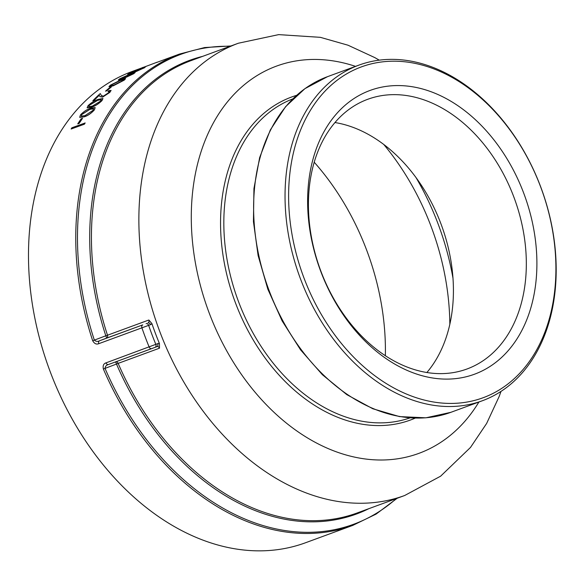 <?xml version="1.0" encoding="UTF-8"?>
<svg xmlns="http://www.w3.org/2000/svg" width="585" height="585" viewBox="0 0 585 585"><rect width="100%" height="100%" fill="white"/><g stroke="black" fill="none" stroke-linecap="round" stroke-linejoin="round"><path stroke-width="0.88" d="M151.669 348.631L108.547 364.484C106.419 365.018 105.241 366.312 105.029 368.382L103.384 369.047A251.082 180.611 -110.2 0 0 352.762 525.396L305.487 542.77A251.082 180.611 -110.2 0 1 50.449 372.367A251.082 180.611 -110.2 0 1 132.239 71.436L142.126 67.801M103.384 369.047C102.675 365.735 103.545 363.673 105.987 362.868L157.709 343.644A5.075 3.649 -110.2 0 1 159.442 343.556A240.94 173.314 -110.2 0 1 155.508 333.618A240.94 173.314 -110.2 0 1 151.881 323.549A5.075 3.649 -110.2 0 1 150.535 324.66L98.748 343.695C96.349 344.66 94.324 343.658 92.671 340.697L94.353 340.119C95.882 341.538 97.622 341.757 99.589 340.762L106.645 338.093L105.819 335.79L94.353 340.119A250.343 180.07 69.8 0 1 230.066 46.281M84.401 124.195L71.129 129.014A251.155 180.655 -110.2 0 1 71.889 127.779L85.161 122.96A251.082 180.611 -110.2 0 0 84.401 124.195L71.129 129.014M79.136 123.435L77.739 123.888A251.155 180.655 -110.2 0 1 81.154 118.77L82.551 118.324A251.082 180.611 -110.2 0 0 79.136 123.435L77.739 123.888M95.179 107.596L94.397 109.885C91.15 113.431 87.757 115.75 84.218 116.846L79.714 117.366M102.96 98.551L102.002 100.605C98.565 103.911 95.084 106.119 91.56 107.238L87.128 107.845M111.048 90.375L109.783 92.357L102.594 97.066L100.02 96.613L99.223 95.26A251.155 180.655 -110.2 0 0 94.178 100.247L92.825 100.744A251.155 180.655 -110.2 0 1 100.254 93.563L101.439 95.574L103.45 96.123L108.481 92.803L109.402 91.377L107.976 91.509A251.155 180.655 -110.2 0 1 108.978 90.587L111.084 90.434L109.819 92.408L102.631 97.117L100.057 96.664M94.178 100.247L94.214 100.306A251.082 180.611 -110.2 0 1 99.26 95.318M94.214 100.306L92.825 100.744M100.254 93.563L101.622 95.889M109.417 91.406L107.976 91.509M106.923 90.726L105.527 91.172A251.155 180.655 -110.2 0 1 109.936 87.421L111.326 86.982A251.082 180.611 -110.2 0 0 106.923 90.726L105.527 91.172M125.592 78.69L124.254 80.13L113.212 85.827L108.978 86.734M135.135 72.54L133.68 73.739L122.433 79.063L118.28 80.094M145.073 67.275L144.005 67.509C145.614 66.953 145.438 67.173 143.479 68.167L136.283 71.487L127.662 74.529M144.027 67.575C145.643 67.019 145.468 67.238 143.508 68.233M143.479 68.167L134.959 71.787M137.899 69.71A251.155 180.655 -110.2 0 0 136.707 70.258L136.736 70.324A251.082 180.611 -110.2 0 1 137.928 69.769L129.607 73.264C127.077 74.595 127.004 74.865 129.387 74.068L129.417 74.134M136.736 70.324L130.967 72.84C129.08 73.812 128.912 74.046 130.462 73.542M136.707 70.258L130.938 72.774C129.051 73.747 128.883 73.981 130.433 73.476L138.616 69.929C136.744 70.865 136.356 71.173 137.446 70.858M143.252 68.043L142.813 68.072A251.155 180.655 -110.2 0 1 144.005 67.509M141.153 68.496L139.771 68.928A251.155 180.655 -110.2 0 1 144.941 66.741L146.323 66.302A251.082 180.611 -110.2 0 0 141.153 68.496L139.771 68.928M157.35 62.2L157.328 62.142A251.155 180.655 -110.2 0 0 157.146 62.207L146.309 66.266M143.99 67.121L142.104 67.75A251.155 180.655 -110.2 0 1 143.332 67.282L142.104 67.75M159.442 343.556L159.486 348.185A2.537 1.821 69.8 0 0 156.97 346.612L155.113 347.336A2.537 1.762 -111.2 0 1 155.069 347.351L151.712 348.616A2.537 1.821 -110.2 0 1 151.69 348.623A2.537 1.821 -110.2 0 1 149.153 347A251.082 180.611 -110.2 0 1 145.394 337.472A251.082 180.611 -110.2 0 1 141.914 327.827A2.537 1.821 -110.2 0 1 142.747 324.894L106.645 338.093A2.537 1.821 -110.2 0 0 107.501 335.212L105.819 335.79A241.685 173.847 69.8 0 1 202.607 56.372M501.016 391.38L499.151 396.52L486.64 423.445L470.494 447.445L440.622 476.183L404.681 495.502A240.94 173.314 -110.2 0 1 159.946 331.987A240.94 173.314 -110.2 0 1 236.391 43.977A240.94 173.314 -110.2 0 1 238.431 43.21L190.995 60.643A240.94 173.314 -110.2 0 0 107.501 335.212L148.846 320.017L151.881 323.549M396.316 498.574A250.343 180.07 69.8 0 1 105.029 368.382L116.495 364.053L115.611 361.815M116.049 361.727A2.537 1.821 -110.2 0 1 118.148 363.387L159.486 348.185M300.683 279.418A178.805 128.612 -110.2 0 1 358.927 65.118A178.805 128.612 -110.2 0 1 541.33 188.567A178.805 128.612 -110.2 0 1 482.303 400.769A178.805 128.612 -110.2 0 1 300.683 279.418M304.039 278.153A176.268 126.791 -110.2 0 1 427.43 66.632A176.268 126.791 -110.2 0 1 535.341 352.214A176.268 126.791 -110.2 0 1 304.039 278.153M368.828 90.909A151.193 108.759 -110.2 0 1 536.818 269.012A151.193 108.759 -110.2 0 1 361.164 337.084A151.193 108.759 -110.2 0 1 368.828 90.909M366.59 99.721A143.691 103.362 -110.2 0 1 367.804 99.267A143.691 103.362 -110.2 0 1 514.39 198.476A143.691 103.362 -110.2 0 1 466.954 369.003A143.691 103.362 -110.2 0 1 320.675 270.636A143.691 103.362 -110.2 0 1 366.59 99.721M314.225 162.228A215.39 154.93 -110.2 0 1 385.354 355.724M334.986 122.543A143.691 103.362 -110.2 0 1 441.485 225.269A143.691 103.362 -110.2 0 1 426.867 372.521M383.753 144.451A215.39 154.93 -110.2 0 1 449.836 324.244M415.972 177.504A220.647 158.718 -110.2 0 1 452.98 278.197M157.146 62.207L156.085 62.595M141.131 68.43A251.155 180.655 -110.2 0 1 146.301 66.244M135.04 71.611L132.539 72.847M132.51 72.781L127.662 74.566M129.373 73.739L130.433 73.476M138.587 69.871C136.722 70.8 136.327 71.114 137.416 70.8L143.296 67.984M136.7 70.982L137.416 70.8M122.404 78.997L118.258 80.065L119.742 78.792L130.923 73.732L135.128 72.503L133.651 73.681L122.433 79.063M132.254 74.2C133.892 73.023 133.066 73.088 129.782 74.383L121.058 78.317L120.656 79.18L123.515 78.266L133.292 73.352M120.035 79.194L120.656 79.18M132.283 74.266C133.921 73.088 133.095 73.147 129.811 74.449L121.088 78.375L120.685 79.238M113.183 85.768L108.964 86.704L110.316 85.183L121.307 79.743L125.578 78.653L124.217 80.072L113.212 85.827M111.633 84.708L111.355 85.812L114.236 84.935L122.828 80.598L123.779 79.567L120.218 80.503L111.633 84.708L111.391 85.871M110.697 85.761L111.355 85.812M123.793 79.604L120.247 80.562L111.669 84.774M106.887 90.675A251.155 180.655 -110.2 0 1 111.289 86.924M91.523 107.187L87.106 107.823L88.057 105.666C91.531 102.47 95.011 100.349 98.485 99.311L102.938 98.521L101.965 100.554C98.521 103.859 95.041 106.068 91.523 107.187L91.56 107.238M89.381 105.198L88.723 106.697L92.423 106.104L100.576 101.088L101.249 99.611L97.541 100.313L89.381 105.198L88.744 106.719M101.263 99.64L97.578 100.371L89.417 105.256M84.174 116.795L79.692 117.344L80.452 114.945C83.75 111.501 87.143 109.278 90.638 108.269L95.165 107.574L94.36 109.834C91.106 113.38 87.713 115.706 84.174 116.795L84.218 116.846M81.776 114.484L81.249 116.144L85.008 115.633L92.971 110.368L93.52 108.73L89.761 109.358L81.776 114.484L81.271 116.166M93.534 108.751L89.805 109.41L81.82 114.536M79.092 123.384A251.155 180.655 -110.2 0 1 82.514 118.272M84.357 124.152A251.155 180.655 -110.2 0 1 85.117 122.916M157.709 343.644A2.537 1.762 -111.2 0 1 156.97 346.612L156.97 346.612A2.537 1.762 -111.2 0 0 156.97 346.612L155.091 347.344A2.537 1.762 -111.2 0 0 155.829 344.368A246.014 176.962 69.8 0 1 148.656 325.392A2.537 1.762 -111.2 0 0 146.104 323.629M108.547 364.484A2.537 1.821 -110.2 0 1 108.525 364.492L108.525 364.492A2.537 1.821 -110.2 0 1 105.987 362.868M98.748 343.695A2.537 1.821 -110.2 0 1 99.589 340.762L142.747 324.894M92.671 340.697A251.082 180.611 -110.2 0 1 179.507 54.061L156.107 62.661M404.681 495.502L357.245 512.935A240.94 173.314 -110.2 0 1 118.148 363.387L116.495 364.053A241.685 173.847 69.8 0 0 368.864 508.665M450.881 412.315A178.805 128.612 -110.2 0 1 269.261 290.972A178.805 128.612 -110.2 0 1 327.505 76.672L304.909 88.664L285.597 106.667L270.328 129.943L259.645 157.592L253.948 188.545L253.437 221.627L258.117 255.579L267.806 289.114L282.138 320.938L300.566 349.845L322.386 374.714L346.773 394.612L372.813 408.754L399.526 416.6L425.895 417.814L450.881 412.315L482.303 400.769M409.99 417.88A169.928 122.228 -110.2 0 1 237.949 300.09A169.928 122.228 -110.2 0 1 292.741 98.916M296.536 95.362A172.092 123.786 69.8 0 0 290.211 97.541A172.092 123.786 69.8 0 0 236.501 305.575A172.092 123.786 69.8 0 0 415.182 418.129M478.903 402.012A206.308 148.4 -110.2 0 1 232.201 360.287A206.308 148.4 -110.2 0 1 274.804 66.748A206.308 148.4 -110.2 0 1 355.526 66.368M150.535 324.66A2.537 1.762 -111.2 0 0 147.983 322.898A2.537 1.821 69.8 0 0 148.846 320.017M358.927 65.118L327.505 76.672M238.431 43.21L278.657 34.625L320.368 37.338L348.009 45.206L374.773 57.586L379.263 60.153M155.091 347.344L108.51 364.499M352.762 525.396L376.096 514.098L397.178 498.259M230.929 45.966L204.604 47.553L179.507 54.061"/></g></svg>
